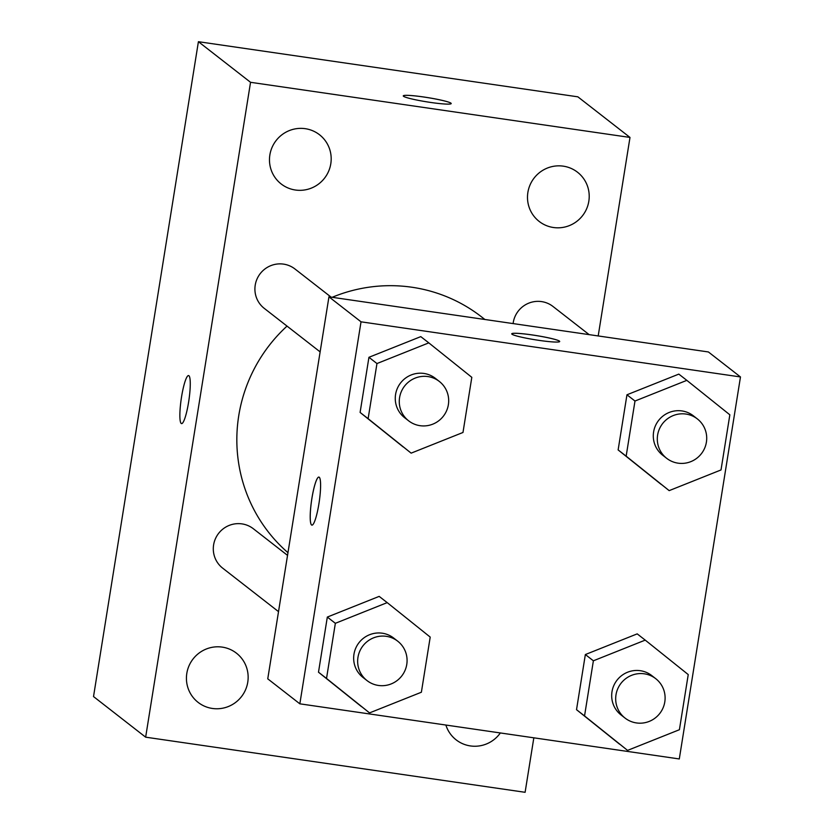 <?xml version="1.0" encoding="UTF-8"?>
<svg xmlns="http://www.w3.org/2000/svg" width="834" height="834" viewBox="0 0 834 834"><rect width="100%" height="100%" fill="white"/><g stroke="black" fill="none" stroke-linecap="round" stroke-linejoin="round"><path stroke-width="1.25" d="M533.833 737.819L525.107 792.3L145.648 737.173L93.523 696.567L198.409 41.7L577.858 96.827L629.993 137.433L598.197 335.946M445.877 725.038A31.181 30.66 127.9 0 0 456.156 739.862A31.181 30.66 127.9 0 0 500.358 732.95M588.825 201.255A31.181 30.66 127.9 0 0 577.524 172.231A31.181 30.66 127.9 0 0 534.167 177.986A31.181 30.66 127.9 0 0 539.191 221.437A31.181 30.66 127.9 0 0 588.825 201.255M330.796 163.766A31.181 30.66 127.9 0 0 319.495 134.743A31.181 30.66 127.9 0 0 276.148 140.508A31.181 30.66 127.9 0 0 281.162 183.949A31.181 30.66 127.9 0 0 330.796 163.766M247.761 682.202A31.181 30.66 127.9 0 0 236.449 653.178A31.181 30.66 127.9 0 0 193.102 658.933A31.181 30.66 127.9 0 0 198.127 702.384A31.181 30.66 127.9 0 0 247.761 682.202M145.648 737.173L250.544 82.305L198.409 41.7M181.239 423.463A24.28 3.878 -81.7 0 0 181.572 423.609A24.28 3.878 -81.7 0 0 188.911 400.143A24.28 3.878 -81.7 0 0 188.557 375.561A24.28 3.878 -81.7 0 0 181.385 397.943A24.28 3.878 -81.7 0 0 181.239 423.463M250.544 82.305L629.993 137.433M430.751 102.457A24.28 2.168 -170.9 0 1 403.27 95.879A24.28 2.168 -170.9 0 1 427.581 97.578A24.28 2.168 -170.9 0 1 451.204 103.562A24.28 2.168 -170.9 0 1 430.751 102.457M403.26 95.889A24.28 2.168 -170.9 0 1 427.581 97.599A24.28 2.168 -170.9 0 1 451.204 103.572M331.119 297.144L294.955 268.975A24.968 24.551 127.9 0 0 257.008 279.056A24.968 24.551 127.9 0 0 264.274 308.382L320.131 351.885M287.532 555.371L253.348 528.746A24.968 24.551 127.9 0 0 215.391 538.816A24.968 24.551 127.9 0 0 222.668 568.142L278.525 611.645M589.148 334.632L552.984 306.464A24.968 24.551 127.9 0 0 513.108 323.582M484.888 319.485L481.593 316.92A152.601 150.016 127.9 0 0 411.86 287.23A152.601 150.016 127.9 0 0 332.172 297.3M287.021 326.104A152.601 150.016 127.9 0 0 287.97 552.681M267.756 678.834L328.95 296.831L708.4 351.958L740.477 376.947L679.293 758.95L299.844 703.823L267.756 678.834M299.844 703.823L361.028 321.82L328.95 296.831M319.224 477.225A24.28 3.878 98.3 0 1 319.078 502.756A24.28 3.878 98.3 0 1 311.906 525.128A24.28 3.878 98.3 0 1 311.562 500.546A24.28 3.878 98.3 0 1 318.89 477.079A24.28 3.878 98.3 0 1 319.224 477.225M619.537 744.147L576.523 709.682L585.353 654.544L637.207 633.871L585.353 654.544L576.523 709.682L627.564 750.391L584.54 715.937L593.381 660.799L645.224 640.116L688.238 674.581L679.408 729.719L627.564 750.391M403.124 446.899L360.1 412.434L368.941 357.296L420.784 336.623L368.941 357.296L360.1 412.434L411.141 453.143L368.128 418.678L376.958 363.551L428.801 342.868L471.815 377.333L462.985 432.471L411.141 453.143M361.028 321.82L740.477 376.947M361.508 706.659L318.494 672.204L327.324 617.066L379.178 596.383L327.324 617.066L318.494 672.204L369.535 712.903L326.521 678.449L335.351 623.311L387.195 602.628L430.208 637.093L421.378 692.23L369.535 712.903M661.143 484.387L618.13 449.922L626.959 394.784L678.813 374.112L626.959 394.784L618.13 449.922L669.17 490.632L626.157 456.167L634.987 401.029L686.83 380.356L729.844 414.811L721.014 469.949L669.17 490.632M539.223 340.397A24.28 2.168 -170.9 0 1 511.742 333.829A24.28 2.168 -170.9 0 1 536.064 335.518A24.28 2.168 -170.9 0 1 559.687 341.513A24.28 2.168 -170.9 0 1 539.223 340.397M511.742 333.84A24.28 2.168 -170.9 0 1 536.053 335.549A24.28 2.168 -170.9 0 1 559.687 341.523M311.916 525.128A24.28 3.878 98.3 0 1 311.582 500.546A24.28 3.878 98.3 0 1 318.901 477.079M697.349 418.918L693.346 415.791A24.968 24.551 127.9 0 0 655.388 425.872A24.968 24.551 127.9 0 0 662.655 455.197L666.668 458.314A24.968 24.551 127.9 0 0 701.373 453.706A24.968 24.551 127.9 0 0 685.944 414.06A24.968 24.551 127.9 0 0 666.668 458.314M626.157 456.167L618.13 449.922M634.987 401.029L626.959 394.784M686.83 380.356L678.813 374.112M655.743 678.678L651.74 675.561A24.968 24.551 127.9 0 0 613.782 685.631A24.968 24.551 127.9 0 0 621.049 714.957L625.062 718.084A24.968 24.551 127.9 0 0 659.767 713.466A24.968 24.551 127.9 0 0 644.338 673.82A24.968 24.551 127.9 0 0 625.062 718.084M584.54 715.937L576.523 709.682M593.381 660.799L585.353 654.544M645.224 640.116L637.207 633.871M439.33 381.43L435.317 378.302A24.968 24.551 127.9 0 0 397.359 388.383A24.968 24.551 127.9 0 0 404.626 417.709L408.639 420.826A24.968 24.551 127.9 0 0 443.344 416.218A24.968 24.551 127.9 0 0 427.915 376.572A24.968 24.551 127.9 0 0 408.639 420.826M368.128 418.678L360.1 412.434M376.958 363.551L368.941 357.296M428.801 342.868L420.784 336.623M397.724 641.19L393.711 638.073A24.968 24.551 127.9 0 0 355.753 648.143A24.968 24.551 127.9 0 0 363.019 677.469L367.033 680.596A24.968 24.551 127.9 0 0 401.738 675.978A24.968 24.551 127.9 0 0 386.309 636.332A24.968 24.551 127.9 0 0 367.033 680.596M326.521 678.449L318.494 672.204M335.351 623.311L327.324 617.066M387.195 602.628L379.178 596.383"/></g></svg>
